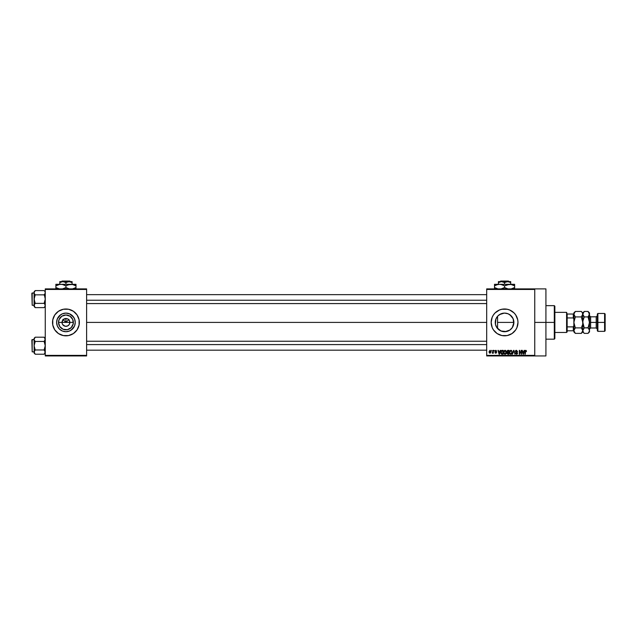 <?xml version="1.0" encoding="UTF-8"?>
<svg xmlns="http://www.w3.org/2000/svg" width="637" height="637" viewBox="0 0 637 637"><rect width="100%" height="100%" fill="white"/><g stroke="black" fill="none" stroke-linecap="round" stroke-linejoin="round"><path stroke-width="0.96" d="M62.322 323.907L62.02 322.41A3.91 3.91 0 0 0 65.937 326.319A3.91 3.91 0 0 0 69.847 322.41L73.359 322.41A7.421 7.421 0 0 1 65.937 329.831A7.421 7.421 0 0 1 58.516 322.41L69.847 322.41A3.91 3.91 0 0 1 65.937 326.319A3.91 3.91 0 0 1 62.02 322.41L63.167 319.647L65.937 318.5L65.937 322.41L68.955 319.392L65.937 322.41L62.912 319.392L65.937 322.41L65.937 318.5L66.702 318.572L68.111 319.161L69.552 320.913L69.552 323.907M65.173 326.248L62.681 324.583L65.173 326.248L67.434 326.025L65.937 326.319M75.246 322.41A9.308 9.308 0 0 1 65.937 331.718A9.308 9.308 0 0 1 56.629 322.41L57.338 318.85L59.352 315.833L62.37 313.81L65.937 313.101L69.497 313.81L72.514 315.833L74.537 318.85L75.246 322.41L74.537 325.977L72.514 328.995L69.497 331.009L65.937 331.718L62.37 331.009L59.352 328.995L57.338 325.977L56.629 322.41A9.308 9.308 0 0 1 65.937 313.101A9.308 9.308 0 0 1 75.246 322.41M79.092 325.029L79.092 319.798L77.085 314.965L73.382 311.262L68.549 309.256L63.318 309.256L58.485 311.262L54.782 314.965L52.783 319.798L52.783 325.029L54.782 329.862L58.485 333.565L63.318 335.564L68.549 335.564L73.382 333.565L77.085 329.862L79.092 325.029A13.409 13.409 0 0 0 79.346 322.418A13.409 13.409 0 0 1 65.937 335.818A13.409 13.409 0 0 1 52.521 322.41A13.409 13.409 0 0 0 79.084 325.029M513.709 324.209L513.884 322.41A9.308 9.308 0 0 1 504.568 331.718A9.308 9.308 0 0 1 495.26 322.41L495.427 320.65M509.504 330.3L505.117 331.702L509.974 329.998M502.577 331.503L499.535 330.237M513.279 319.121L513.884 322.41L497.577 322.41L497.577 328.557L499.719 330.356L498.206 329.21M501.956 335.564L507.187 335.564L512.021 333.565L514.051 331.893A13.409 13.409 0 0 0 517.985 322.41A13.409 13.409 0 0 1 504.568 335.818A13.409 13.409 0 0 1 491.159 322.41A13.409 13.409 0 0 0 493.42 329.862L497.123 333.565L501.956 335.564A13.409 13.409 0 0 0 514.051 331.901M534.746 322.41L545.917 322.41L545.917 288.887L545.917 322.41L534.746 322.41M86.608 322.41L486.692 322.41L86.608 322.41M69.186 324.583L67.434 326.025M69.847 322.41L62.02 322.41A3.91 3.91 0 0 1 65.937 318.5A3.91 3.91 0 0 1 69.847 322.41A3.91 3.91 0 0 0 65.937 318.5A3.91 3.91 0 0 0 62.02 322.41L58.516 322.41L59.082 319.575L61.813 316.239L65.937 314.989L70.054 316.239L72.793 319.575L73.215 323.859L71.185 327.657L67.387 329.687L63.095 329.265L59.767 326.534L58.516 322.41A7.421 7.421 0 0 1 65.937 314.989A7.421 7.421 0 0 1 73.359 322.41L69.847 322.41M495.427 324.169L495.968 318.85L497.991 315.833L501.008 313.81L504.568 313.101L508.135 313.81L511.153 315.833L513.175 318.85L513.733 324.066M497.155 316.788L497.577 316.27L497.577 328.557L497.155 328.039M495.435 320.618L495.26 322.41A9.308 9.308 0 0 1 504.568 313.101A9.308 9.308 0 0 1 513.884 322.41L512.315 327.585L509.743 330.149L506.391 331.543L500.961 330.993M504.273 331.718L503.7 331.678M511.336 328.803L510.301 329.743M513.454 325.204L513.279 325.706M486.692 288.887L534.746 288.887L486.692 288.887L486.692 289.445L534.746 289.445L534.746 355.382L486.692 355.382L486.692 288.887M534.746 288.887L534.746 289.445L486.692 289.445L486.692 355.94L486.692 355.382L534.746 355.382L534.746 355.94L486.692 355.94L534.746 355.94L534.746 288.887L545.917 288.887M491.565 350.35L491.923 350.907L491.565 350.35M494.001 350.35L494.36 350.907L494.001 350.35M500.188 350.35L499.878 351.52L498.652 351.52L497.967 350.35L499.105 354.26L500.555 350.35L499.878 351.52L498.652 351.52L497.967 350.35L499.105 354.26L500.555 350.35L499.48 354.26L498.341 350.35M504.098 350.772L505.03 350.302L504.01 350.899L503.66 352.301L504.01 350.899L505.03 350.302L506.049 350.915L504.95 350.302L503.915 351.059L503.716 352.978L504.393 354.116L505.364 354.26L506.12 353.591L506.049 350.915L506.399 352.428M509.942 350.772L510.866 350.302L509.855 350.899L509.496 352.301L509.855 350.899L510.866 350.302L511.893 350.915L510.794 350.302L509.759 351.059L509.56 352.978L510.229 354.116L511.208 354.26L511.965 353.591L511.893 350.915L512.236 352.428M516.448 350.302L515.341 351.433L517.148 353.017L516.567 353.853L515.444 353.145L516.511 354.315L517.379 353.838L517.467 352.858L515.859 351.855L515.771 351.091L516.591 350.772L517.626 351.616L516.448 350.302L515.341 351.433L517.172 353.224L516.503 353.853L515.444 353.145L516.511 354.315L517.523 353.24L515.699 351.425L516.416 350.756L517.626 351.616L516.448 350.302M524.163 350.35L523.853 351.52L522.627 351.52L521.942 350.35L523.081 354.26L524.538 350.35L523.853 351.52L522.627 351.52L521.942 350.35L523.081 354.26L524.538 350.35L523.455 354.26L522.316 350.35M512.021 333.565L515.723 329.862L516.957 327.545L517.985 322.41L517.722 319.798L515.723 314.965L514.051 312.926L509.704 310.02L507.187 309.256L501.956 309.256L499.44 310.02L495.092 312.926L493.42 314.965L492.178 317.282L491.159 322.41L492.178 327.545L493.42 329.862M524.888 351.608L525.246 354.26L524.888 351.608L525.692 350.302L526.25 350.573L525.015 350.748L524.888 354.26L525.35 350.931L526.465 351.52L526.25 350.573L526.465 351.52M521.185 350.35L521.185 353.479L519.306 350.35L519.306 354.26L519.657 351.122L521.536 354.26L521.536 350.35L521.185 353.479L519.306 350.35L519.306 354.26L519.657 351.122L521.536 354.26L521.536 350.35L521.162 354.26M513.597 350.35L512.482 354.26L513.788 350.804L514.999 354.26L513.94 350.35L512.482 354.26L513.788 350.804L514.999 354.26L513.94 350.35L514.999 354.26L513.788 350.804L512.482 354.26L513.597 350.35M507.665 350.366L506.821 351.274L506.972 353.662L508.987 354.26L508.987 350.35L507.888 350.35L508.987 350.35L507.888 350.35L506.805 351.497L507.291 352.46L506.909 353.28L507.888 354.26L508.987 354.26L508.987 350.35L508.987 354.26L507.888 354.26L506.909 353.28L507.291 352.46L506.813 351.385M502.107 350.35L501.016 351.011L500.849 353.169L501.526 354.164L503.15 354.26L503.15 350.35L502.107 350.35L503.15 350.35L502.107 350.35L500.762 352.325L501.59 354.188L503.15 354.26L503.15 350.35L503.15 354.26M496.295 351.266L495.753 350.708L496.295 351.266L495.753 350.708L496.295 351.266L495.753 350.708L496.295 351.266L495.753 350.708L496.295 351.266L495.753 350.708L495.275 351.146L496.597 352.436L495.793 353.248L494.973 352.436L496.239 352.492L494.917 351.218L495.777 350.302L494.933 351.043L496.239 352.492L494.973 352.436L495.1 352.898L495.952 353.232L496.581 352.269L495.307 350.963L496.645 351.21L495.952 350.31L496.645 351.21M492.99 350.35L492.927 352.404L492.226 353.089L492.99 352.739L493.349 353.193L493.349 350.35L492.226 353.089L492.99 352.739L493.349 353.193L493.349 350.35L492.99 353.193M490.068 350.302L489.081 351.672L489.343 352.85L490.068 353.248L491.055 351.895L490.132 350.302L489.081 351.799L490.068 353.248L491.055 351.775L490.068 350.302M509.974 314.829L513.08 318.635M498.206 315.618L497.577 316.27L497.577 322.41L513.884 322.41L513.454 319.615L512.267 317.178M511.232 315.912L509.504 314.519M504.775 313.101L508.015 313.762M507.864 313.707L509.138 314.304M506.439 313.293L505.101 313.117M499.527 314.582L504.281 313.109M503.684 313.141L502.569 313.316M502.282 313.388L499.44 314.646M45.259 355.94L86.608 355.94L86.608 355.382L45.259 355.382L45.259 289.445L86.608 289.445L86.608 355.382L86.608 288.887L45.259 288.887L86.608 288.887L86.608 289.445L45.259 289.445L45.259 288.887L45.259 355.382L86.608 355.382L86.608 355.94L45.259 355.94L45.259 355.382L45.259 355.94M545.917 355.94L545.917 322.41L545.917 355.94L534.746 355.94M517.722 319.79A13.409 13.409 0 0 0 491.159 322.41A13.409 13.409 0 0 1 504.568 309.001A13.409 13.409 0 0 1 517.985 322.41A13.409 13.409 0 0 0 517.722 319.798M497.123 311.262L495.092 312.926M501.008 331.009L496.828 327.585L495.443 324.225M512.22 317.099L511.336 316.016M52.783 319.798A13.409 13.409 0 0 0 52.521 322.402A13.409 13.409 0 0 1 65.937 309.001A13.409 13.409 0 0 1 79.346 322.41A13.409 13.409 0 0 0 79.092 319.798M79.084 319.79A13.409 13.409 0 0 0 78.327 317.29M78.319 317.274A13.409 13.409 0 0 0 53.548 317.274M53.54 317.29A13.409 13.409 0 0 0 52.783 319.79M73.677 317.242L69.497 313.81M60.762 314.67L57.338 318.85M57.338 325.977L59.352 328.995L62.37 331.009M71.105 330.149L74.537 325.977M63.167 319.647L62.322 320.913M64.441 318.795L63.764 319.161M68.7 319.647L67.434 318.795M69.552 320.913L69.186 320.236M526.106 351.568L525.676 350.756L526.106 351.441M525.294 351.051L525.708 350.756L525.246 354.26M525.692 350.302L526.281 350.629M523.096 353.248L522.746 351.974L523.733 351.974L523.351 353.296M519.657 354.26L519.681 350.35M516.591 350.772L517.268 351.672L516.281 350.764M516.344 350.756L515.763 351.728M515.707 351.282L516.416 350.756L515.699 351.425L516.416 350.756L515.699 351.425L516.679 352.197M516.583 352.165L517.523 353.24M515.795 353.089L516.631 353.846M516.432 353.853L517.061 352.826L515.882 352.365L515.349 351.321M517.164 353.32L516.503 353.853L517.061 352.826L515.93 352.388M517.061 352.826L516.496 352.572L517.061 352.826M515.508 350.796L515.986 350.382M509.504 352.468L510.866 354.315L512.244 352.253M511.893 350.915L511.177 350.334M510.643 353.822L510.006 353.201L510.866 353.853L511.885 352.245L510.866 353.853L510.229 353.567M511.344 350.907L511.877 351.998M511.885 352.245L511.248 353.766M509.974 351.489L509.855 352.317L510.874 350.756M507.291 352.46L506.909 353.28L507.291 352.46L506.909 353.28L507.291 352.46L506.805 351.497M507.179 351.305L507.514 350.86L507.171 351.64L507.936 352.181L507.235 351.114M507.554 350.844L507.163 351.497L507.601 350.828M507.872 353.798L507.267 353.216L508.015 353.806L507.267 353.216L508.015 353.806L507.267 353.216L507.593 352.675L507.267 353.216L507.968 352.635L507.267 353.216L508.015 353.806L507.267 353.216L508.637 352.635L508.637 353.806L507.371 353.615L507.593 352.675L507.275 353.352M507.88 350.804L508.637 350.804L508.637 352.181L507.785 352.173L508.637 352.181L508.637 350.804L507.466 350.876M507.968 352.635L508.637 352.635L508.637 353.806L508.015 353.806M503.66 352.468L505.03 354.315L506.399 352.253M506.049 350.915L505.332 350.334M505.022 353.853L504.162 353.201L505.022 353.853L506.041 352.245L505.022 353.853L504.385 353.567M504.13 351.489L504.162 353.201L504.01 352.317L505.03 350.756L506.041 352.245L505.412 353.766M504.01 352.317L504.209 351.305M505.834 351.274L506.033 351.998M501.024 353.631L500.849 353.169M500.77 352.022L500.881 351.369M501.319 350.597L501.765 350.382M501.948 350.82L501.12 352.333L501.653 353.726L501.255 351.377L502.792 350.804L502.792 353.806L501.574 353.678L501.144 352.771M501.12 352.094L501.208 351.536M501.255 351.377L501.868 350.828M501.375 353.463L502.792 353.806L502.792 350.804L502.155 350.804M499.265 353.853L498.771 351.974L499.758 351.974L499.209 353.623M495.865 350.302L494.917 351.218L496.239 352.492L494.973 352.436L495.793 353.248L496.597 352.436L495.363 351.401L495.753 350.708L495.275 351.146L495.626 351.528M495.753 350.708L495.275 351.146L495.713 351.56L495.275 351.146L495.753 350.708M495.713 353.24L496.581 352.595M495.793 353.248L494.973 352.436M495.323 352.38L495.785 352.842L496.239 352.492L494.925 351.13M495.865 352.834L496.127 352.253M495.785 352.842L496.239 352.492M495.825 352.126L494.917 351.218M492.52 353.24L492.99 352.739L492.568 353.248L492.99 352.739L492.568 353.248L492.99 352.739L492.568 353.248L492.329 352.683L492.99 351.823L492.927 352.404M489.941 353.24L489.192 352.564M490.394 352.723L490.705 351.775L490.06 350.708L490.705 351.775L490.164 352.834L490.697 351.6L490.06 350.708L489.431 351.775L490.076 352.842L489.431 351.775L490.06 350.708L489.431 351.775M489.757 352.723L489.495 352.293M490.498 350.947L490.697 351.6M523.041 353.049L522.746 351.974L523.733 351.974L523.399 353.113M509.855 352.317L510.054 351.305M507.785 352.173L507.171 351.64M499.066 353.049L498.771 351.974L499.758 351.974L499.376 353.296M489.439 351.6L489.749 350.828M554.301 322.41L554.301 339.171L554.301 322.41L545.917 322.41L554.301 322.41L554.301 305.649L554.301 322.41L554.859 322.41L554.301 322.41M554.859 338.613L554.859 322.41L554.859 338.613L554.301 339.171L545.917 339.171M554.859 306.206L554.859 322.41L554.859 306.206L554.301 305.649L545.917 305.649M45.179 306.055L44.94 304.406L45.259 305.497L44.582 307.122L45.259 305.497L44.582 303.873L45.179 304.948M44.12 307.623L44.582 307.122L44.12 307.623L35.226 307.623L34.406 306.596L34.167 304.948L35.226 303.371L34.087 299.111L35.226 294.851L34.167 293.283L34.167 292.176L34.406 306.588L35.226 307.623L44.12 307.623L45.259 306.485L44.12 307.623M34.087 292.725L34.087 291.738L34.087 292.725L35.226 290.591L34.764 291.101L35.226 290.591L44.12 290.591L35.226 290.591L34.087 291.738L35.226 290.591L34.087 292.725L34.087 306.485L34.087 305.497L35.226 307.623L34.167 306.047L34.406 304.406L34.087 306.485L35.226 307.623M32.184 305.258L31.85 293.299L34.087 292.964L32.184 292.964L32.184 305.258L34.087 305.258L32.184 305.258L31.85 293.299L32.184 305.258M44.12 294.851L44.574 295.863L44.12 294.851L44.582 294.342L44.12 294.851L35.226 294.851L44.12 294.851L45.179 293.283L45.179 292.176L45.179 293.275M34.167 293.275L34.764 294.342M45.259 291.738L44.582 291.101M44.12 303.371L45.259 299.111L44.574 295.863L45.259 299.111L44.12 303.371L35.226 303.371L44.12 303.371L44.582 303.873M35.226 294.851L34.087 299.111L35.226 303.371L34.167 304.94L34.167 306.047L34.167 304.948M35.226 303.371L34.167 304.94L34.406 306.588M34.406 304.398L34.167 304.94M44.94 291.635L45.259 292.725M44.94 293.824L45.179 293.283M86.608 300.234L486.692 300.234L86.608 300.234M486.692 344.593L86.608 344.593L486.692 344.593M566.596 312.353L567.153 314.033L566.596 312.353L554.859 312.353L566.596 312.353L566.596 332.466L554.859 332.466L566.596 332.466L566.596 312.353M567.153 331.909L566.596 332.466L567.153 330.794L567.153 331.909M567.153 317.943L567.153 326.885L567.153 314.033L567.153 317.943L573.3 317.943L573.857 319.304L573.3 317.943L573.3 314.033L567.153 314.033L573.3 314.033L573.3 317.943L567.153 317.943M567.153 330.794L567.153 326.885L567.153 330.794L573.857 330.794L573.3 330.794L573.3 326.885L567.153 326.885L573.3 326.885L573.3 330.794L567.153 330.794M573.857 314.033L573.3 314.033L573.857 314.033M573.857 325.523L573.3 326.885L573.857 325.523M34.406 293.824L34.167 293.283L34.406 293.824M34.406 291.635L34.764 291.101L34.406 291.635M44.94 306.588L44.582 307.122L44.94 306.588M45.179 351.544L44.12 349.968L35.226 349.968L44.12 349.968L45.179 346.823L45.179 344.601L44.12 341.456L44.94 340.429L44.12 341.456L45.259 345.716L44.12 349.968L45.259 352.102L44.582 353.718L45.179 351.544L45.179 352.651L44.12 354.228L45.179 352.659L44.12 354.228L35.226 354.228L34.087 352.102L35.226 349.968L34.087 345.716L35.226 341.456L34.167 339.887L35.226 341.456L44.12 341.456L45.259 339.322L44.12 341.456L35.226 341.456L34.764 340.946M35.226 341.456L34.167 344.601L34.167 352.651L34.087 338.335L34.167 339.879L34.167 338.765L35.226 337.196L34.764 337.706L35.226 337.196L44.12 337.196L35.226 337.196L34.087 338.335L35.226 337.196L34.087 339.322L34.167 346.823L35.226 349.968L34.087 352.102L35.226 354.228L44.12 354.228L45.179 352.651M32.184 351.855L31.85 339.903L34.087 339.569L32.184 339.569L32.184 351.855L34.087 351.855L32.184 351.855L31.85 339.903L32.184 351.855M44.12 337.196L45.179 338.765L45.179 339.879L44.582 337.706L45.179 338.765L44.12 337.196L45.259 338.335M35.226 349.968L34.087 352.102L34.087 353.089L34.167 351.544L34.087 353.089L35.226 354.228M34.406 353.193L34.406 351.003M34.167 339.879L34.087 339.322M44.94 338.231L45.259 339.322M44.94 340.429L44.12 341.456M44.94 351.003L44.582 350.477L44.94 351.003M44.12 349.968L44.582 350.477M34.406 338.231L34.764 337.706L34.406 338.231M597.888 322.41L597.888 313.468L597.888 322.41L605.15 322.41L605.15 314.033L605.15 330.794L604.593 313.468L604.593 322.41L597.888 322.41L597.888 331.351L597.888 322.41L597.331 322.41L597.888 322.41M597.331 314.033L597.331 330.794L597.331 322.41L596.208 322.41L597.331 322.41L597.331 314.033L597.888 313.468L604.593 313.468L605.15 314.033M582.505 324.806L581.326 327.896L582.799 330.635L582.696 320.984L581.326 316.923L582.688 314.909L582.799 312.91L581.326 311.445L581.923 312.098L581.326 311.445L575.33 311.445L581.326 311.445L582.385 312.767L582.696 314.893L581.326 316.923L582.696 320.984L581.326 316.923L575.33 316.923L581.326 316.923L582.799 322.41L582.696 313.476L582.696 314.893L581.326 316.923L584.272 311.445L588.039 311.445L589.504 314.184L588.039 316.923L588.628 318.237L588.039 316.923L589.392 314.909L589.504 312.91L589.504 322.41L590.618 322.41L590.618 327.999L589.504 329.114L589.504 331.909L589.4 329.926L588.628 328.549L589.504 330.635L589.504 322.41L589.504 329.13M589.137 319.758L589.504 322.41L589.4 320.984L589.504 322.41L596.208 322.41L590.618 322.41L590.618 316.82L590.618 327.999L596.208 327.999L596.208 316.82L597.331 315.705M574.733 312.098L573.857 314.184L574.271 315.594L573.857 314.184L573.857 322.41L575.33 316.923L573.857 314.184L575.33 311.445L573.857 312.91L574.271 315.594M582.385 325.244L581.326 327.896L575.33 327.896L573.857 322.41L573.857 330.635L575.33 327.896L581.326 327.896L582.688 329.918L581.923 328.549M582.688 314.909L582.799 331.909L582.799 330.635L581.326 333.382L575.33 333.382L573.857 330.635L574.271 332.044L573.857 330.635L573.857 331.909L573.969 320.984L573.961 323.835L575.33 327.896L573.969 329.918M573.857 331.909L575.33 333.382L574.733 332.729L575.33 333.382L581.326 333.382L582.799 331.909L584.272 333.382L583.213 332.052L582.393 329.233M573.857 312.91L573.857 322.41L575.33 316.923L574.733 316.27M582.696 331.344L581.923 332.729M582.393 312.775L581.907 312.082M589.392 314.909L588.628 316.27L589.504 314.184L589.098 312.775L589.4 323.843L588.039 327.896L584.272 327.896L582.911 329.918L584.272 327.896L583.675 326.59L584.272 327.896L582.799 330.635L584.272 327.896L582.799 322.33M574.271 325.244L573.961 323.835L574.271 325.244M575.33 327.896L574.733 328.549L575.33 327.896L574.741 326.59M574.271 332.052L574.749 332.737M575.33 316.923L574.741 318.229M589.504 312.91L588.039 311.445L584.272 311.445L582.799 312.91L582.903 314.893L584.272 316.923L588.039 316.923L584.272 316.923L582.903 320.992L582.903 323.835L582.903 320.984L584.177 317.115M584.272 316.923L582.799 314.184L583.205 315.594L582.799 314.184L583.675 312.098M582.911 329.918L583.213 329.218L582.799 330.635L583.691 332.737M582.799 330.635L583.205 332.044M583.166 325.069L582.799 322.41M583.213 325.236L584.272 327.896L588.126 327.705M589.4 313.476L588.604 312.066M589.09 319.583L588.039 316.923L588.628 316.27L588.039 316.923L589.504 322.41L588.039 327.896L589.4 329.926L589.4 331.344L588.039 333.382L588.628 332.729L588.039 333.382L584.272 333.382L588.039 333.382L589.504 331.909M588.628 332.729L589.504 330.635L589.098 329.233M588.039 327.896L588.628 328.549M583.675 316.27L583.213 315.594M589.392 331.359L589.504 330.635M597.331 329.114L596.208 327.999L596.208 316.82L590.618 316.82L589.504 315.705M597.331 330.794L597.888 331.351L604.593 331.351L604.593 322.41L604.593 331.351L605.15 330.794M500.698 281.06L508.445 281.06L500.698 281.06L500.133 281.618L500.698 281.06M509.003 281.618L508.445 281.06L509.003 281.618M510.715 282.573L509.226 281.888L510.715 282.573L510.715 284.301L510.715 281.618L507.641 281.618L510.715 282.573L508.437 281.689L501.494 281.618L504.568 282.573L504.568 284.301L504.568 282.573L506.057 281.888L510.715 281.618L510.715 282.573M499.918 281.888L498.421 282.573L501.494 281.618L504.568 282.573L507.641 281.618L498.421 281.618L498.421 284.301L498.421 281.618L498.421 282.573L501.494 281.618L498.421 281.689M503.795 285.44L500.857 284.421L504.568 285.862L504.568 287.55L504.568 285.862L503.373 285.233L504.568 285.862L509.6 284.301L494.511 284.301L494.511 285.233L494.511 284.301L514.632 284.301L507.012 284.739L510.898 284.413L514.632 285.862L513.43 285.233L514.632 285.862L514.632 287.55L510.922 288.991M513.334 288.227L511.694 288.824M505.348 287.972L508.278 288.991L504.568 287.55L508.278 288.991L504.568 287.55L500.865 288.991L503.278 288.227M500.841 288.999L502.131 288.672L500.841 288.999M499.543 284.301L496.948 284.739L499.543 284.301L502.139 284.739L500.841 284.413M495.809 285.185L498.238 284.413M494.511 288.179L494.511 287.55L498.238 288.999L494.511 287.55L494.511 284.301L494.511 287.55L498.222 288.991L494.511 287.55L494.511 288.991M494.511 285.233L494.511 285.862L497.449 284.588M514.632 288.179L514.632 284.421M510.922 284.421L514.632 285.862L514.632 285.233M504.568 285.862L507.514 284.588M494.511 285.862L495.713 285.233L494.511 285.862M508.302 284.413L509.6 284.301M514.632 287.55L513.43 288.179L514.632 287.55M504.568 287.55L503.286 288.219M62.068 281.06L69.807 281.06L62.068 281.06L61.502 281.618L62.068 281.06M70.373 281.618L69.807 281.06L70.373 281.618M72.085 282.573L70.588 281.888L72.085 282.573L72.085 284.301L72.085 281.618L69.011 281.618L72.085 282.573L69.807 281.689L62.864 281.618L65.937 282.573L65.937 284.301L65.937 282.573L67.418 281.888L72.085 281.618L72.085 282.573M61.287 281.888L59.79 282.573L62.864 281.618L65.937 282.573L69.011 281.618L59.79 281.618L59.79 284.301L59.79 281.618L59.79 282.573L62.864 281.618L59.79 281.689M67.227 285.185L70.962 284.301L55.881 284.301L55.881 285.233L55.881 284.301L75.994 284.301L68.374 284.739L72.268 284.413L75.994 285.862L74.792 285.233L75.994 285.862L75.994 287.55L72.284 288.991L75.994 287.55L75.994 284.421M72.268 288.999L73.056 288.824M74.696 288.227L75.994 287.55L75.994 288.999L75.994 288.179M66.718 287.972L69.664 288.999L65.937 287.55L65.937 285.862L64.735 285.233L65.937 285.862L65.937 287.55L69.64 288.991L65.937 287.55L62.227 288.991L64.64 288.227M55.881 285.233L55.881 287.55L55.881 284.301L55.881 285.862L59.583 284.421L62.211 284.413L65.937 285.862L68.876 284.588M55.881 288.179L55.881 287.55L59.583 288.991L55.881 287.55L59.583 288.991L55.881 287.55L55.881 288.991M72.268 284.413L75.994 285.862L75.994 285.233M65.937 285.862L67.219 285.193M60.905 284.301L59.591 284.421M57.075 285.233L58.811 284.588M65.157 285.44L62.227 284.421M70.962 284.301L69.648 284.421M65.937 287.55L64.656 288.219M86.608 294.644L486.692 294.644M86.608 303.578L486.692 303.578M486.692 350.183L86.608 350.183M486.692 341.241L86.608 341.241"/></g></svg>
